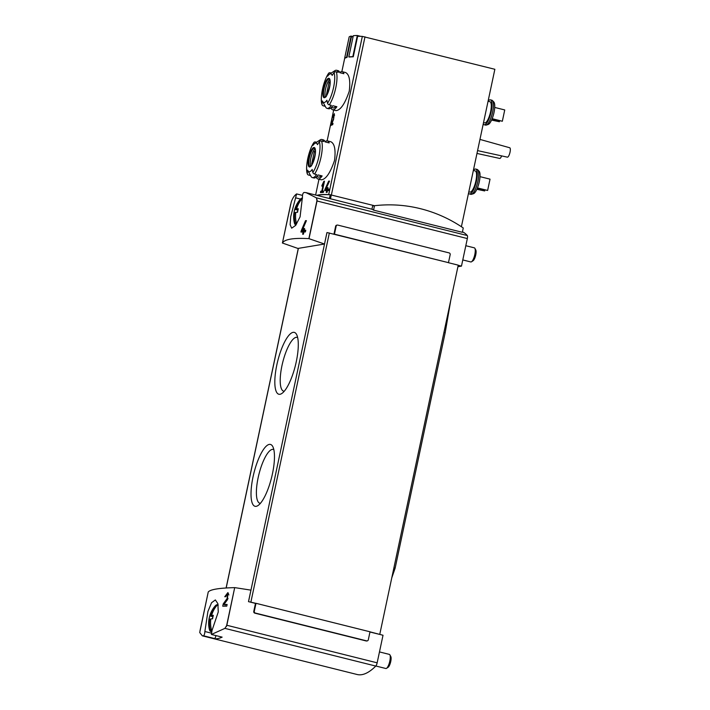 <?xml version="1.0" encoding="UTF-8"?>
<svg xmlns="http://www.w3.org/2000/svg" width="710" height="710" viewBox="0 0 710 710"><rect width="100%" height="100%" fill="white"/><g stroke="black" fill="none" stroke-linecap="round" stroke-linejoin="round"><path stroke-width="1.06" d="M204.862 631.501C204.773 633.631 204.329 635.059 203.53 635.787L202.323 635.832L199.723 632.548L208.234 592.016C210.169 589.486 218.991 588.022 234.69 587.631L226.845 625.27L224.91 628.377L211.42 634.456L212.024 630.436L218.272 611.94L217.863 603.642L215.37 599.941L211.562 602.719L207.915 611.479L204.862 631.501L211.181 633.08M227.369 594.323L227.156 598.441L223.242 603.882L222.745 606.207A174.5 20.546 12 0 1 226.756 606.145L227.12 604.45A174.5 20.546 -168 0 0 223.961 604.494L227.475 599.675L227.83 592.637L224.759 596.746A174.5 20.546 12 0 1 225.558 596.728L227.369 594.323L228.709 594.652A2.476 0.71 -76 0 1 228.939 594.944M282.42 243.024L297.907 248.438L324.505 244.027L308.877 238.631C293.434 237.788 284.612 239.243 282.42 243.015L291.242 202.022C292.511 198.267 294.304 195.561 296.611 193.919L290.718 216.674L290.124 224.724L291.668 228.185L295.6 225.434L300.073 216.887L302.487 196.697C302.424 194.531 302.93 193.12 303.995 192.454L305.992 192.614L316.42 197.85L317.024 201.001L467.34 238.551A3.39 0.967 -76 0 0 467.295 235.542A130.871 37.39 -76 0 0 462.441 231.842M301.209 230.821L305.513 220.668A174.5 20.546 -168 0 1 306.418 220.65L302.256 230.315A174.5 20.546 -168 0 1 303.472 230.28L303.827 228.584A174.5 20.546 -168 0 1 304.643 228.567L304.288 230.262A174.5 20.546 -168 0 1 305.77 230.235L305.406 231.93A174.5 20.546 12 0 0 303.924 231.957L303.445 234.211A174.5 20.546 12 0 0 302.629 234.229L303.108 231.975A174.5 20.546 12 0 0 300.942 232.046L301.209 230.821L303.685 231.433L303.552 232.081M323.485 183.242L321.808 191.114A72.704 8.564 -168 0 0 320.734 191.212L320.432 192.623A72.704 8.564 12 0 1 323.334 192.428L323.627 191.017A72.704 8.564 -168 0 0 322.393 191.079L324.488 181.183A72.704 8.564 -168 0 0 323.911 181.227L321.834 185.683L322.038 186.313L323.485 183.242L324.026 183.375M332.36 116.635L330.691 124.507A72.704 8.564 -168 0 0 330.541 124.836L330.239 126.247A72.704 8.564 12 0 1 330.833 125.475L331.135 124.064A72.704 8.564 -168 0 0 330.807 124.348L332.91 114.461A72.704 8.564 -168 0 0 332.795 114.621L332.449 116.653M310.536 175.53L308.566 175.042A1.935 1.713 160 0 1 307.297 173.346A72.704 64.166 160 0 1 307.696 170.178A14.741 4.216 104 0 0 307.945 170.755A14.741 4.216 104 0 0 312.187 169.441A72.704 55.602 34.7 0 0 312.844 172.423A1.935 1.482 34.7 0 0 314.548 174.048L316.607 174.562A19.631 5.609 104 0 1 312.364 177.589L313.855 177.962A19.631 5.609 -76 0 0 318.089 174.935L322.145 175.947A19.631 5.609 104 0 1 317.911 178.973L321.328 179.825C325.908 179.373 330.31 172.903 334.543 160.416C335.839 149.801 334.614 143.58 330.842 141.743L327.425 140.882A19.631 5.609 104 0 1 329.165 142.914L325.109 141.902A19.631 5.609 -76 0 0 323.37 139.87L321.878 139.497A19.631 5.609 104 0 1 323.627 141.53L321.568 141.015A1.935 1.713 160 0 0 319.34 141.84A72.704 64.166 160 0 0 317.459 144.636A14.741 4.216 104 0 0 315.622 143.083A14.741 4.216 104 0 0 314.77 143.447L320.041 139.959A19.631 5.609 104 0 1 321.177 139.471A19.631 5.609 104 0 1 321.878 139.497M325.242 106.322L323.272 105.825A1.935 1.713 160 0 1 322.012 104.13A72.704 64.166 160 0 1 322.402 100.971A14.741 4.216 104 0 0 322.659 101.548A14.741 4.216 104 0 0 326.902 100.225A72.704 55.602 34.7 0 0 327.55 103.216A1.935 1.482 34.7 0 0 329.262 104.832L331.313 105.346A19.631 5.609 104 0 1 327.079 108.373L328.561 108.745A19.631 5.609 -76 0 0 332.804 105.719L336.859 106.731A19.631 5.609 104 0 1 332.617 109.757L336.043 110.618C340.614 110.165 345.016 103.695 349.249 91.2C350.554 80.594 349.32 74.364 345.557 72.526L342.131 71.666A19.631 5.609 104 0 1 343.88 73.707L339.824 72.695A19.631 5.609 -76 0 0 338.075 70.654L336.593 70.281A19.631 5.609 104 0 1 338.333 72.322L336.283 71.808A1.935 1.713 160 0 0 334.055 72.633A72.704 64.166 160 0 0 332.173 75.42A14.741 4.216 104 0 0 330.336 73.875A14.741 4.216 104 0 0 329.484 74.239L334.756 70.743A19.631 5.609 104 0 1 335.883 70.263A19.631 5.609 104 0 1 336.593 70.281M305.992 192.614L371.933 209.228A130.871 37.39 104 0 1 373.558 210.124L462.343 232.303L463.257 227.972A140.571 133.693 80.6 0 0 374.489 205.722L330.239 194.753A72.704 8.564 -168 0 0 329.901 194.735L328.703 194.593A72.704 8.564 -168 0 0 316.944 195.348M461.393 226.721L494.861 69.287L362.331 36.387A72.704 8.564 -168 0 0 357.627 36.316L353.269 56.8A72.704 8.564 -168 0 0 349.258 57.031L348.805 56.915L353.305 35.722A73.192 8.618 -168 0 1 357.316 35.5L360.671 36.334M353.118 36.6A72.704 8.564 -168 0 0 351.397 36.911L347.039 57.395A72.704 8.564 -168 0 0 345.149 58.149L344.687 58.034L349.187 36.849A73.192 8.618 -168 0 1 351.095 36.095L353.118 36.6M331.623 123.309L331.215 125.253A72.704 8.564 12 0 1 332.697 124.729L332.999 123.318A72.704 8.564 -168 0 0 331.783 123.709L333.567 119.404L334.366 113.671L332.892 117.363A72.704 8.564 12 0 1 333.141 117.239C334.259 114.301 334.392 114.701 333.549 118.437L331.907 123.38M334.605 115.224L334.028 115.082L333.141 117.239M324.887 189.499L328.686 181.094A72.704 8.564 -168 0 1 329.546 181.112L325.837 189.1A72.704 8.564 -168 0 1 326.982 189.1L327.283 187.688A72.704 8.564 -168 0 1 328.064 187.697L327.763 189.117A72.704 8.564 -168 0 1 329.218 189.153L328.916 190.564A72.704 8.564 12 0 0 327.461 190.529L327.061 192.41A72.704 8.564 12 0 0 326.28 192.401L326.68 190.511A72.704 8.564 12 0 0 324.665 190.52L324.887 189.499L327.408 190.129L327.292 190.671M234.841 587.631L250.941 590.134L248.491 601.645L255.476 603.394L253.772 611.399A1.455 1.385 -99.4 0 0 254.828 613.147L366.138 640.952A1.455 1.385 -99.4 0 0 366.68 640.979L367.194 640.89A1.455 1.385 80.6 0 0 368.312 639.79L370.008 631.793L255.99 603.305L254.286 611.31A1.455 1.385 80.6 0 0 255.343 613.058L366.662 640.873A1.455 1.385 80.6 0 0 367.194 640.89M202.323 635.832L357.112 674.5A130.871 37.39 -76 0 0 375.785 666.069A3.39 0.967 -76 0 0 377.152 662.821L383.018 635.255L369.999 631.847M369.972 631.998L379.406 634.349M324.505 244.027L326.928 232.614M336.158 226.171L334.454 234.176L448.471 262.656L450.175 254.65A1.455 1.385 80.6 0 0 449.119 252.902L337.809 225.097A1.455 1.385 80.6 0 0 336.158 226.171L335.635 226.259L333.966 234.114M335.635 226.259A1.455 1.385 -99.4 0 1 336.753 225.159L337.268 225.07M458.207 265.3L461.473 266.117L467.34 238.551M309.019 238.64L317.024 201.001M199.98 630.879L208.234 592.016M296.611 193.919L302.478 195.383M255.99 603.305L255.476 603.394M255.848 603.331L248.846 601.734M448.471 262.656L327.31 232.605M457.906 266.711L461.473 266.117M329.901 194.735A72.704 8.564 -168 0 0 317.397 195.463M339.762 72.535A19.631 5.609 104 0 1 341.43 71.648A19.631 5.609 104 0 1 342.131 71.666M327.079 108.373A19.631 5.609 104 0 1 325.668 107.103L322.659 101.548M322.091 104.805C319.544 98.628 323.52 80.381 328.65 73.272A1.935 1.482 34.7 0 1 330.292 72.802L331.286 73.041M332.617 109.757A19.631 5.609 104 0 1 330.931 107.885M328.65 73.272A1.935 1.482 34.7 0 0 328.508 73.547A72.704 55.602 34.7 0 0 327.683 76.165A14.741 4.216 104 0 1 329.484 74.239M325.056 141.743A19.631 5.609 104 0 1 326.715 140.855A19.631 5.609 104 0 1 327.425 140.882M312.364 177.589A19.631 5.609 104 0 1 310.962 176.32L307.945 170.755M307.386 174.021C304.83 167.835 308.814 149.588 313.935 142.488A1.935 1.482 34.7 0 1 315.586 142.009L316.571 142.257M317.911 178.973A19.631 5.609 104 0 1 316.225 177.092M313.935 142.488A1.935 1.482 34.7 0 0 313.802 142.763A72.704 55.602 34.7 0 0 312.968 145.381A14.741 4.216 104 0 1 314.77 143.447M488.072 101.193A12.842 3.674 104 0 1 489.927 99.817A12.842 3.674 104 0 1 490.388 99.835L491.826 100.19A12.842 3.674 104 0 1 492.394 100.527L493.805 101.965A11.786 3.364 104 0 1 493.69 113.902A11.786 3.364 104 0 1 488.178 124.481L486.261 125.084A12.842 3.674 104 0 1 485.604 125.12L484.158 124.756A12.842 3.674 104 0 1 483.244 123.93M473.366 170.409A12.842 3.674 104 0 1 475.212 169.033A12.842 3.674 104 0 1 475.673 169.042L477.12 169.406A12.842 3.674 104 0 1 477.679 169.743L479.09 171.172A11.786 3.364 104 0 1 478.984 183.109A11.786 3.364 104 0 1 473.464 193.697L471.547 194.291A12.842 3.674 104 0 1 470.89 194.327L469.452 193.972A12.842 3.674 104 0 1 468.529 193.138M473.348 170.462L475.203 170.924A10.907 3.115 104 0 1 475.585 182.257A10.907 3.115 104 0 1 469.922 192.09L468.813 191.815M475.673 169.042A12.842 3.674 104 0 1 476.126 182.399A12.842 3.674 104 0 1 469.452 193.972M477.679 169.743A12.842 3.674 104 0 1 477.564 182.754A12.842 3.674 104 0 1 471.547 194.291M488.063 101.246L489.918 101.716A10.907 3.115 104 0 1 490.299 113.05A10.907 3.115 104 0 1 484.628 122.874L483.528 122.599M490.388 99.835A12.842 3.674 104 0 1 490.832 113.183A12.842 3.674 104 0 1 484.158 124.756M492.394 100.527A12.842 3.674 104 0 1 492.278 113.547A12.842 3.674 104 0 1 486.261 125.084M509.549 147.751A4.846 1.385 104 0 1 509.736 147.76A4.846 1.385 104 0 1 510.277 150.653A4.846 1.385 104 0 1 510.02 152.215A4.846 1.385 104 0 1 509.221 154.86A4.846 1.385 104 0 1 507.384 157.159L477.573 150.609M501.535 156.129A15.327 15.327 0 0 0 501.633 155.898A4.846 1.385 104 0 1 501.535 156.129A4.846 1.385 104 0 1 499.698 158.436L476.969 153.44M480.013 176.648L490.033 179.151L487.628 190.449L477.448 187.91M487.628 190.449L477.342 188.185M484.859 190.067L484.673 190.946L476.978 189.02M484.673 190.946L476.854 189.295M494.728 107.441L504.739 109.943L502.343 121.241L492.163 118.694M502.343 121.241L492.048 118.978M499.574 120.86L499.387 121.729L491.693 119.812M499.387 121.729L491.568 120.088M310.731 166.167A9.452 2.698 104 0 1 311.122 157.043A9.452 2.698 104 0 1 315.071 148.807M315.435 151.816L314.335 151.541L311.672 164.108A6.905 1.97 -76 0 0 312.072 164.4A6.905 1.97 -76 0 0 312.08 164.4M314.335 151.541A6.905 1.97 104 0 1 315.417 150.999A6.905 1.97 104 0 1 315.426 150.999M313.998 159.848L315.311 153.662M325.446 96.959A9.452 2.698 104 0 1 325.837 87.836A9.452 2.698 104 0 1 329.777 79.591M330.15 82.6L329.049 82.325L326.378 94.891A6.905 1.97 -76 0 0 326.777 95.184A6.905 1.97 -76 0 0 326.795 95.193M329.049 82.325A6.905 1.97 104 0 1 330.132 81.783A6.905 1.97 104 0 1 330.141 81.792M328.712 90.632L330.026 84.454M316.678 176.666L318.382 177.092A17.697 5.059 -76 0 0 321.151 175.698M312.178 164.232L311.672 164.108M331.392 107.458L333.088 107.876A17.697 5.059 -76 0 0 335.857 106.482M326.893 95.016L326.378 94.891M353.269 56.8L352.817 56.685L357.316 35.5M352.817 56.685A73.192 8.618 -168 0 0 348.805 56.915M347.039 57.395L346.586 57.279L351.095 36.095M346.586 57.279A73.192 8.618 -168 0 0 344.687 58.034M379.779 634.287L458.243 265.158L448.329 262.682M269.321 444.398A31.888 9.115 104 0 1 272.746 446.501A31.888 9.115 104 0 1 271.575 477.582A31.888 9.115 104 0 1 257.996 505.555A31.888 9.115 104 0 1 252.467 479.747A31.888 9.115 104 0 1 269.321 444.398M293.141 332.342A31.888 9.115 104 0 1 296.567 334.437A31.888 9.115 104 0 1 295.395 365.517A31.888 9.115 104 0 1 281.817 393.5A31.888 9.115 104 0 1 276.279 367.691A31.888 9.115 104 0 1 293.141 332.342M211.42 634.456L222.132 637.136A130.871 37.39 -76 0 1 214.447 638.743L203.486 636M371.933 209.246L372.617 206.033L374.489 205.722L373.558 210.124M284.24 391.254A27.734 7.925 104 0 1 283.689 391.183A27.734 7.925 104 0 1 282.323 364.017A27.734 7.925 104 0 1 296.141 337.33A27.734 7.925 104 0 1 297.135 337.365A27.734 7.925 104 0 1 297.65 337.561M260.419 503.31A27.734 7.925 104 0 1 259.869 503.248A27.734 7.925 104 0 1 258.502 476.073A27.734 7.925 104 0 1 272.32 449.386A27.734 7.925 104 0 1 273.314 449.421A27.734 7.925 104 0 1 273.838 449.616M203.53 635.787L214.5 638.53A2.423 0.692 -76 0 0 215.893 635.574M331.783 123.709L332.857 123.975M321.834 185.683L322.278 185.798M323.911 181.227L324.452 181.361M321.808 191.114L323.52 191.54M320.734 191.212L323.352 191.869L323.236 192.428M322.393 191.079L323.556 191.363M326.68 190.511L327.425 190.697M327.763 189.117L329.156 189.463M327.283 187.688L328.029 187.875M326.982 189.1L328.038 189.65L325.837 189.1M328.686 181.094L329.467 181.29M327.612 189.543L327.408 190.129M303.108 231.975L303.88 232.161M304.288 230.262L305.69 230.608M303.827 228.584L304.599 228.771M303.472 230.28L305.256 230.723L304.439 230.856L302.256 230.315M305.513 220.668L306.321 220.872M303.933 230.732L303.685 231.433M228.531 593.223A4.216 1.207 -76 0 0 227.759 594.412M223.242 603.882L224.218 604.13M225.212 604.805L224.928 606.163M223.961 604.494L227.067 604.716M211.544 631.43A13.774 3.941 104 0 1 210.719 631.465A26.35 25.054 -99.4 0 1 209.69 619.084A26.359 3.106 -168 0 0 209.033 619.413A25.773 24.504 -99.4 0 1 209.778 615.934A26.359 3.106 12 0 1 210.426 615.597A26.35 25.054 -99.4 0 1 216.355 604.955A13.774 3.941 104 0 1 217.366 604.725A13.774 3.941 104 0 1 217.526 604.76A26.35 25.054 80.6 0 0 211.598 615.401A26.359 3.106 12 0 1 213.32 615.339A25.773 24.504 80.6 0 0 212.583 618.827A26.359 3.106 -168 0 0 210.852 618.889A26.35 25.054 80.6 0 0 211.766 630.888M217.526 604.76A13.774 3.941 104 0 1 218.183 605.231M211.26 628.953L210.719 631.465A13.774 3.941 104 0 1 210.684 631.456A13.774 3.941 104 0 1 209.343 629.317A26.421 26.421 0 0 1 215.174 605.976A13.774 3.941 104 0 1 216.355 604.955L216.017 606.544M379.468 651.922L389.364 654.398A7.269 2.077 104 0 1 389.888 654.868A7.269 2.077 104 0 1 389.817 661.081A7.269 2.077 104 0 1 386.524 668.332A7.269 2.077 104 0 1 385.841 668.5L375.839 666.007M389.888 654.868L390.802 656.555A5.786 1.651 104 0 1 390.748 661.507A5.786 1.651 104 0 1 388.121 667.276L386.524 668.332M212.263 618.827L212.991 616.617M209.69 619.084L210.79 619.36M209.778 615.934L212.725 616.662M210.426 615.597L213.08 616.262M211.598 615.401L213.195 615.801M295.955 224.955A13.774 3.941 104 0 1 295.715 224.91A26.35 25.054 -99.4 0 1 294.677 212.53A26.359 3.106 -168 0 0 294.029 212.858A25.773 24.504 -99.4 0 1 294.765 209.379A26.359 3.106 12 0 1 295.413 209.042A26.35 25.054 -99.4 0 1 301.351 198.401A13.774 3.941 104 0 1 302.353 198.17A13.774 3.941 104 0 1 302.513 198.214A26.35 25.054 80.6 0 0 296.585 208.855A26.359 3.106 12 0 1 298.315 208.793A25.773 24.504 80.6 0 0 297.57 212.272A26.359 3.106 -168 0 0 295.839 212.334A26.35 25.054 80.6 0 0 296.638 223.934M296.248 222.399L295.715 224.91A13.774 3.941 104 0 1 295.68 224.901A13.774 3.941 104 0 1 294.339 222.762A26.421 26.421 0 0 1 300.17 199.421A13.774 3.941 104 0 1 301.351 198.401L301.013 199.998M465.813 245.713L474.351 247.843A7.269 2.077 104 0 1 474.875 248.314A7.269 2.077 104 0 1 474.812 254.526A7.269 2.077 104 0 1 471.511 261.777A7.269 2.077 104 0 1 470.828 261.954L462.787 259.94M474.875 248.314L475.789 250A5.786 1.651 104 0 1 475.735 254.952A5.786 1.651 104 0 1 473.117 260.721L471.511 261.777M297.25 212.272L297.987 210.062M294.677 212.53L295.777 212.805M294.765 209.379L297.712 210.116M295.413 209.042L298.067 209.707M296.585 208.855L298.182 209.255M391.76 577.913L395.133 568.178L445.17 332.759L450.788 300.215M393.899 567.867L395.133 568.178M443.936 332.457L445.17 332.759M226.428 626.495L234.69 587.631M282.42 243.015L290.683 204.143M308.877 238.631L317.139 199.767M328.703 194.593L362.331 36.387M226.845 625.27L377.152 662.821M316.42 197.85L467.295 235.542M330.452 198.862L331.286 194.93M329.422 198.578L330.239 194.753M336.283 71.808A19.631 5.609 104 0 1 329.262 104.832M328.597 78.286A10.002 2.858 104 0 1 328.135 92.424A10.002 2.858 104 0 1 322.855 93.303A10.002 2.858 104 0 1 328.597 78.286M322.012 104.13A18.176 5.192 104 0 1 328.508 73.547M334.055 72.633A18.176 5.192 104 0 1 327.55 103.216M321.568 141.015A19.631 5.609 104 0 1 314.548 174.048M313.882 147.502A10.002 2.858 104 0 1 313.43 161.64A10.002 2.858 104 0 1 308.14 162.51A10.002 2.858 104 0 1 313.882 147.502M307.297 173.346A18.176 5.192 104 0 1 313.802 142.763M319.34 141.84A18.176 5.192 104 0 1 312.844 172.423M331.384 194.957L364.993 36.84M314.211 148.15A9.452 2.698 104 0 1 314.557 148.159L314.752 148.284C314.779 148.958 315.71 147.352 315.24 154.274C312.977 162.936 311.433 166.93 310.589 166.282L309.968 166.495A9.452 2.698 104 0 1 309.507 157.238A9.452 2.698 104 0 1 314.211 148.15M328.925 78.934A9.452 2.698 104 0 1 329.262 78.943L329.467 79.067C329.484 79.742 330.416 78.144 329.955 85.067C327.692 93.72 326.139 97.723 325.304 97.066L324.683 97.288A9.452 2.698 104 0 1 324.221 88.031A9.452 2.698 104 0 1 328.925 78.934M226.179 587.978L298.369 248.358M250.887 602.089L329.351 232.96M248.509 601.654L326.955 232.605M224.91 628.377L375.785 666.069M366.662 640.873L366.138 640.952M255.343 613.058L254.828 613.147M254.286 611.31L253.772 611.399M295.91 197.912L300.507 199.057M227.156 598.441L228.079 598.672M315.622 195.019L318.976 179.239M327.141 140.837L333.691 110.032M341.856 71.621L344.74 58.043M509.736 147.76L479.951 139.409M509.221 154.86A15.327 15.327 0 0 0 510.277 150.653M226.099 587.986L298.289 248.376M210.684 631.456L211.447 631.714M217.366 604.725L218.121 604.84M397.227 558.317L400.529 542.795M439.463 359.624L442.765 344.11"/></g></svg>
